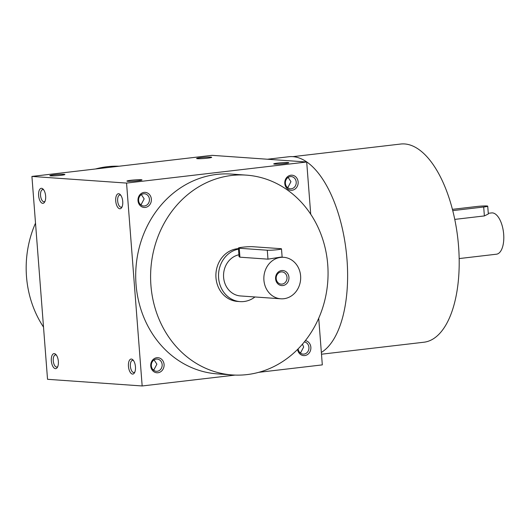 <?xml version="1.0" encoding="UTF-8"?>
<svg xmlns="http://www.w3.org/2000/svg" width="530" height="530" viewBox="0 0 530 530"><rect width="100%" height="100%" fill="white"/><g stroke="black" fill="none" stroke-linecap="round" stroke-linejoin="round"><path stroke-width="0.79" d="M238.467 249.146A26.454 23.426 94 0 0 218.532 276.594A26.454 23.426 94 0 0 240.097 301.61A26.454 23.426 94 0 0 254.95 296.972M238.904 254.791A20.789 18.404 94 0 0 223.561 276.481A20.789 18.404 94 0 0 240.494 295.952L280.801 298.794A20.789 18.404 94 0 0 300.609 275.911A20.789 18.404 94 0 0 283.722 257.322A20.789 18.404 94 0 0 263.907 276.766A20.789 18.404 94 0 0 280.801 298.794M283.722 257.322L280.708 257.11L267.975 259.157L239.938 257.183L239.05 256.666L238.387 248.053A7.559 0.583 -4.4 0 0 239.249 248.252L267.292 250.226A7.559 0.583 -4.4 0 0 275.785 249.875A7.559 0.583 -4.4 0 0 281.496 248.868A7.559 0.583 -4.4 0 0 280.635 248.669L252.591 246.695A7.559 0.583 -4.4 0 0 244.098 247.046A7.559 0.583 -4.4 0 0 238.387 248.053M288.936 277.276A7.559 6.691 94 0 0 278.429 271.943A7.559 6.691 94 0 0 279.429 284.954A7.559 6.691 94 0 0 288.936 277.276M287.008 277.375A6.128 5.426 94 0 0 282.033 271.903A6.128 5.426 94 0 0 276.19 277.627A6.128 5.426 94 0 0 281.172 284.12A6.128 5.426 94 0 0 287.008 277.375M488.276 213.312L491.621 212.921A20.789 9.527 83.3 0 1 503.5 232.458A20.789 9.527 83.3 0 1 496.451 254.208L459.159 258.574M487.726 206.17L488.329 213.994L484.38 215.929L483.698 206.998A7.559 0.583 -4.4 0 0 487.726 206.17A7.559 0.583 -4.4 0 0 476.689 206.508L452.434 209.343M454.773 219.394L484.38 215.929M452.759 210.622L483.698 206.998M299.609 352.331L300.782 352.794M300.43 353.099L303.67 347.004L302.451 344.156M133.534 360.605A6.128 2.809 -96.7 0 0 132.513 360.334A6.128 2.809 -96.7 0 0 130.433 366.747A6.128 2.809 -96.7 0 0 133.938 372.504A6.128 2.809 -96.7 0 0 134.865 372.007M154.078 359.897L156.887 364.183L153.647 370.278M152.826 369.509L153.998 369.973M57.757 366.575A6.128 2.809 83.3 0 1 56.829 367.071A6.128 2.809 83.3 0 1 53.272 360.791A6.128 2.809 83.3 0 1 55.405 354.901A6.128 2.809 83.3 0 1 56.425 355.173M288.141 177.411L290.95 181.691L287.71 187.786M288.062 187.481L286.889 187.017M141.358 194.583L144.167 198.869L140.927 204.964M120.814 195.292A6.128 2.809 -96.7 0 0 119.793 195.02A6.128 2.809 -96.7 0 0 117.713 201.433A6.128 2.809 -96.7 0 0 121.218 207.19A6.128 2.809 -96.7 0 0 122.145 206.693M141.278 204.66L140.105 204.196M45.037 201.261A6.128 2.809 83.3 0 1 44.109 201.758A6.128 2.809 83.3 0 1 40.552 195.477A6.128 2.809 83.3 0 1 42.685 189.594A6.128 2.809 83.3 0 1 43.705 189.859M297.575 349.416A7.559 6.691 94 0 0 305.022 355.531A7.559 6.691 94 0 0 310.858 347.269A7.559 6.691 94 0 0 305.379 340.598M164.075 364.448A7.559 6.691 94 0 0 153.567 359.115A7.559 6.691 94 0 0 154.568 372.126A7.559 6.691 94 0 0 164.075 364.448M298.138 181.962A7.559 6.691 94 0 0 287.624 176.623A7.559 6.691 94 0 0 288.631 189.641A7.559 6.691 94 0 0 298.138 181.962M151.355 199.141A7.559 6.691 94 0 0 140.841 193.801A7.559 6.691 94 0 0 141.848 206.819A7.559 6.691 94 0 0 151.355 199.141M232.292 374.942L217.399 373.889A100.15 88.676 -86 0 1 136.031 284.332A100.15 88.676 -86 0 1 231.464 174.078L246.364 175.132A100.15 88.676 -86 0 1 327.785 281.264A100.15 88.676 -86 0 1 232.292 374.942A100.15 88.676 -86 0 1 150.924 285.378A100.15 88.676 -86 0 1 246.364 175.132M126.557 183.082L142.166 385.966L47.534 379.308L31.919 176.424L126.557 183.082L306.698 162.001L310.719 214.213M318.715 318.212L322.313 364.885L258.706 372.332M235.135 375.088L142.166 385.966M306.698 162.001L212.066 155.336L31.919 176.424M141.146 179.736A7.559 0.583 -4.4 0 0 132.368 180.12A7.559 0.583 -4.4 0 0 126.961 181.141A7.559 0.583 -4.4 0 0 134.521 181.094A7.559 0.583 -4.4 0 0 141.994 179.981A7.559 0.583 -4.4 0 0 141.146 179.736M50.694 175.867A7.559 0.583 175.6 0 1 49.853 175.708A7.559 0.583 175.6 0 1 57.319 174.509A7.559 0.583 175.6 0 1 64.885 174.555A7.559 0.583 175.6 0 1 58.91 175.536A7.559 0.583 175.6 0 1 50.694 175.867M287.929 162.558A7.559 0.583 -4.4 0 0 279.151 162.942A7.559 0.583 -4.4 0 0 273.745 163.962A7.559 0.583 -4.4 0 0 281.304 163.916A7.559 0.583 -4.4 0 0 288.777 162.803A7.559 0.583 -4.4 0 0 287.929 162.558M197.478 158.689A7.559 0.583 175.6 0 1 196.637 158.53A7.559 0.583 175.6 0 1 204.103 157.331A7.559 0.583 175.6 0 1 211.669 157.377A7.559 0.583 175.6 0 1 205.693 158.357A7.559 0.583 175.6 0 1 197.478 158.689M122.741 201.499A7.559 3.465 -96.7 0 0 120.264 194.616A7.559 3.465 -96.7 0 0 116.043 196.696A7.559 3.465 -96.7 0 0 117.183 206.422A7.559 3.465 -96.7 0 0 121.767 207.475A7.559 3.465 -96.7 0 0 122.741 201.499M38.624 195.577A7.559 3.465 83.3 0 1 43.155 189.184A7.559 3.465 83.3 0 1 44.659 202.049A7.559 3.465 83.3 0 1 41.055 202.407A7.559 3.465 83.3 0 1 38.624 195.577M135.461 366.813A7.559 3.465 -96.7 0 0 132.984 359.93A7.559 3.465 -96.7 0 0 128.763 362.01A7.559 3.465 -96.7 0 0 129.903 371.735A7.559 3.465 -96.7 0 0 134.487 372.789A7.559 3.465 -96.7 0 0 135.461 366.813M51.344 360.89A7.559 3.465 83.3 0 1 55.875 354.497A7.559 3.465 83.3 0 1 57.379 367.363A7.559 3.465 83.3 0 1 53.775 367.721A7.559 3.465 83.3 0 1 51.344 360.89M43.513 327.096A100.15 88.676 -86 0 1 26.5 276.62A100.15 88.676 -86 0 1 35.517 223.097M95.526 168.977A100.15 88.676 -86 0 1 119.098 166.221M240.097 301.61L237.473 301.424A26.454 23.426 -86 0 1 215.975 277.766A26.454 23.426 -86 0 1 238.434 248.636M321.491 354.212L423.901 342.228A99.772 45.746 -96.7 0 0 458.569 246.39A99.772 45.746 -96.7 0 0 400.707 144.034L292.911 156.648M321.352 352.437A100.15 45.918 -96.7 0 0 346.991 259.481A100.15 45.918 -96.7 0 0 288.903 156.734L267.484 159.239M149.427 199.24A6.128 5.426 94 0 0 144.445 193.761A6.128 5.426 94 0 0 138.608 199.492A6.128 5.426 94 0 0 143.584 205.984A6.128 5.426 94 0 0 149.427 199.24M296.21 182.062A6.128 5.426 94 0 0 291.228 176.583A6.128 5.426 94 0 0 285.392 182.313A6.128 5.426 94 0 0 290.367 188.806A6.128 5.426 94 0 0 296.21 182.062M162.147 364.554A6.128 5.426 94 0 0 157.165 359.075A6.128 5.426 94 0 0 151.328 364.806A6.128 5.426 94 0 0 156.304 371.298A6.128 5.426 94 0 0 162.147 364.554M298.132 348.853A6.128 5.426 94 0 0 303.087 354.119A6.128 5.426 94 0 0 308.93 347.375A6.128 5.426 94 0 0 304.313 341.936M239.938 257.183L239.249 248.252M267.975 259.157L267.292 250.226M282.139 257.209L281.496 248.868"/></g></svg>
